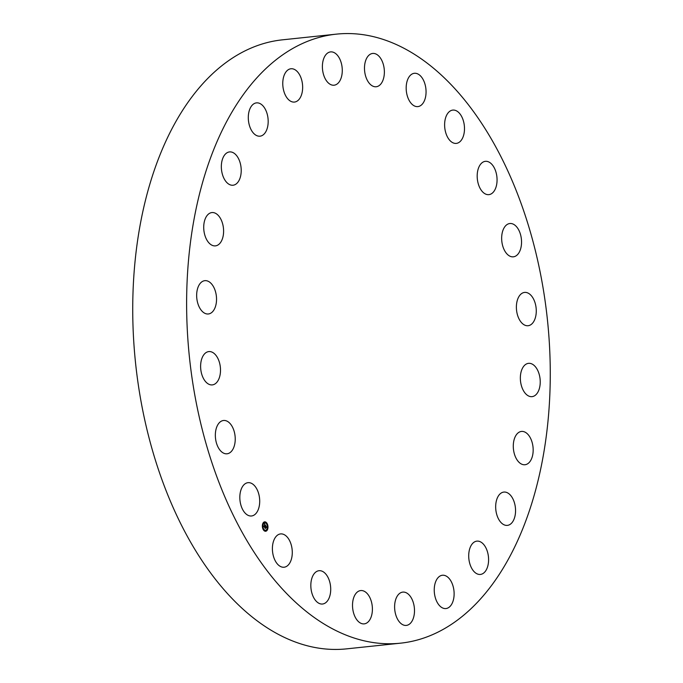 <?xml version="1.0" encoding="UTF-8"?>
<svg xmlns="http://www.w3.org/2000/svg" width="683" height="683" viewBox="0 0 683 683"><rect width="100%" height="100%" fill="white"/><g stroke="black" fill="none" stroke-linecap="round" stroke-linejoin="round"><path stroke-width="1.02" d="M259.403 497.122A16.742 9.844 -96 0 1 251.523 515.981A16.742 9.844 -96 0 1 240.126 501.535A16.742 9.844 -96 0 1 248.006 482.676A16.742 9.844 -96 0 1 259.403 497.122M400.588 643.164L346.699 648.85A306.197 179.979 -96 0 1 136.822 373.994A306.197 179.979 -96 0 1 269.845 41.936A306.197 179.979 -96 0 1 282.412 39.836L336.301 34.15A306.197 179.979 -96 0 1 546.178 309.006A306.197 179.979 -96 0 1 413.155 641.064A306.197 179.979 -96 0 1 400.588 643.164A306.197 179.979 -96 0 1 190.711 368.299A306.197 179.979 -96 0 1 323.733 36.25A306.197 179.979 -96 0 1 336.301 34.15M501.655 238.026A16.742 9.844 -96 0 1 509.842 223.52A16.742 9.844 -96 0 1 521.547 242.32A16.742 9.844 -96 0 1 513.36 256.825A16.742 9.844 -96 0 1 501.655 238.026M220.131 374.6A16.742 9.844 -96 0 1 212.319 384.896A16.742 9.844 -96 0 1 200.99 361.879A16.742 9.844 -96 0 1 208.802 351.583A16.742 9.844 -96 0 1 220.131 374.6M516.758 302.714A16.742 9.844 -96 0 1 524.57 292.418A16.742 9.844 -96 0 1 535.899 315.426A16.742 9.844 -96 0 1 528.087 325.723A16.742 9.844 -96 0 1 516.758 302.714M215.145 307.452A16.742 9.844 -96 0 1 208.358 313.975A16.742 9.844 -96 0 1 198.42 305.173A16.742 9.844 -96 0 1 198.053 287.193A16.742 9.844 -96 0 1 204.84 280.67A16.742 9.844 -96 0 1 214.769 289.472A16.742 9.844 -96 0 1 215.145 307.452M521.744 369.853A16.742 9.844 -96 0 1 528.531 363.339A16.742 9.844 -96 0 1 538.469 372.133A16.742 9.844 -96 0 1 538.836 390.121A16.742 9.844 -96 0 1 532.048 396.644A16.742 9.844 -96 0 1 522.119 387.842A16.742 9.844 -96 0 1 521.744 369.853M220.6 242.439A16.742 9.844 -96 0 1 215.418 245.871A16.742 9.844 -96 0 1 204.815 235.089A16.742 9.844 -96 0 1 206.727 216.007A16.742 9.844 -96 0 1 211.901 212.567A16.742 9.844 -96 0 1 222.504 223.358A16.742 9.844 -96 0 1 220.6 242.439M516.288 434.866A16.742 9.844 -96 0 1 521.471 431.434A16.742 9.844 -96 0 1 532.074 442.225A16.742 9.844 -96 0 1 530.162 461.307A16.742 9.844 -96 0 1 524.988 464.739A16.742 9.844 -96 0 1 514.384 453.956A16.742 9.844 -96 0 1 516.288 434.866M236.13 183.983A16.742 9.844 -96 0 1 233.031 185.23A16.742 9.844 -96 0 1 221.915 172.355A16.742 9.844 -96 0 1 226.415 153.18A16.742 9.844 -96 0 1 229.514 151.925A16.742 9.844 -96 0 1 240.638 164.808A16.742 9.844 -96 0 1 236.13 183.983M500.759 493.331A16.742 9.844 -96 0 1 503.858 492.076A16.742 9.844 -96 0 1 514.973 504.959A16.742 9.844 -96 0 1 510.474 524.134A16.742 9.844 -96 0 1 507.375 525.381A16.742 9.844 -96 0 1 496.251 512.506A16.742 9.844 -96 0 1 500.759 493.331M260.684 136.071A16.742 9.844 -96 0 1 259.992 136.182A16.742 9.844 -96 0 1 248.518 121.147A16.742 9.844 -96 0 1 255.792 102.988A16.742 9.844 -96 0 1 256.475 102.877A16.742 9.844 -96 0 1 267.958 117.903A16.742 9.844 -96 0 1 260.684 136.071M476.205 541.243A16.742 9.844 -96 0 1 476.896 541.132A16.742 9.844 -96 0 1 488.371 556.158A16.742 9.844 -96 0 1 481.097 574.318A16.742 9.844 -96 0 1 480.414 574.437A16.742 9.844 -96 0 1 468.931 559.403A16.742 9.844 -96 0 1 476.205 541.243M292.572 101.955A16.742 9.844 -96 0 1 282.796 84.846A16.742 9.844 -96 0 1 290.949 68.761A16.742 9.844 -96 0 1 292.836 68.863A16.742 9.844 -96 0 1 302.62 85.973A16.742 9.844 -96 0 1 294.467 102.066A16.742 9.844 -96 0 1 292.572 101.955M444.317 575.359A16.742 9.844 -96 0 1 454.093 592.46A16.742 9.844 -96 0 1 445.939 608.553A16.742 9.844 -96 0 1 444.052 608.451A16.742 9.844 -96 0 1 434.268 591.341A16.742 9.844 -96 0 1 442.422 575.248A16.742 9.844 -96 0 1 444.317 575.359M329.633 83.975A16.742 9.844 -96 0 1 322.402 65.816A16.742 9.844 -96 0 1 330.581 51.899A16.742 9.844 -96 0 1 335.037 53.12A16.742 9.844 -96 0 1 342.268 71.28A16.742 9.844 -96 0 1 334.098 85.204A16.742 9.844 -96 0 1 329.633 83.975M407.256 593.339A16.742 9.844 -96 0 1 414.487 611.49A16.742 9.844 -96 0 1 406.308 625.415A16.742 9.844 -96 0 1 401.852 624.185A16.742 9.844 -96 0 1 394.62 606.034A16.742 9.844 -96 0 1 402.791 592.11A16.742 9.844 -96 0 1 407.256 593.339M369.341 83.352A16.742 9.844 -96 0 1 364.645 65.235A16.742 9.844 -96 0 1 372.67 53.445A16.742 9.844 -96 0 1 379.517 56.843A16.742 9.844 -96 0 1 384.213 74.951A16.742 9.844 -96 0 1 376.188 86.75A16.742 9.844 -96 0 1 369.341 83.352M367.548 593.962A16.742 9.844 -96 0 1 372.244 612.07A16.742 9.844 -96 0 1 364.218 623.869A16.742 9.844 -96 0 1 357.371 620.471A16.742 9.844 -96 0 1 352.676 602.355A16.742 9.844 -96 0 1 360.701 590.564A16.742 9.844 -96 0 1 367.548 593.962M408.989 100.128A16.742 9.844 -96 0 1 406.65 83.044A16.742 9.844 -96 0 1 414.359 73.294A16.742 9.844 -96 0 1 423.247 79.766A16.742 9.844 -96 0 1 425.586 96.841A16.742 9.844 -96 0 1 417.876 106.599A16.742 9.844 -96 0 1 408.989 100.128M327.9 577.186A16.742 9.844 -96 0 1 330.239 594.27A16.742 9.844 -96 0 1 322.53 604.02A16.742 9.844 -96 0 1 313.651 597.548A16.742 9.844 -96 0 1 311.303 580.465A16.742 9.844 -96 0 1 319.012 570.715A16.742 9.844 -96 0 1 327.9 577.186M445.879 133.151A16.742 9.844 -96 0 1 452.795 110.091A16.742 9.844 -96 0 1 463.228 120.328A16.742 9.844 -96 0 1 456.312 143.396A16.742 9.844 -96 0 1 445.879 133.151M291.018 544.155A16.742 9.844 -96 0 1 284.094 567.223A16.742 9.844 -96 0 1 273.661 556.978A16.742 9.844 -96 0 1 280.576 533.918A16.742 9.844 -96 0 1 291.018 544.155M477.485 180.192A16.742 9.844 -96 0 1 485.365 161.333A16.742 9.844 -96 0 1 496.763 175.779A16.742 9.844 -96 0 1 488.883 194.638A16.742 9.844 -96 0 1 477.485 180.192M235.234 439.289A16.742 9.844 -96 0 1 227.046 453.794A16.742 9.844 -96 0 1 215.341 434.994A16.742 9.844 -96 0 1 223.529 420.489A16.742 9.844 -96 0 1 235.234 439.289M267.335 529.965A4.738 2.783 -96 0 1 265.661 531.263A4.738 2.783 -96 0 1 262.742 528.454A4.738 2.783 -96 0 1 262.998 523.144A4.738 2.783 -96 0 1 264.671 521.846A4.738 2.783 -96 0 1 267.599 524.664A4.738 2.783 -96 0 1 267.335 529.965M266.874 529.24A3.731 2.194 -96 0 1 265.559 530.264A3.731 2.194 -96 0 1 263.254 528.044A3.731 2.194 -96 0 1 263.459 523.87A3.731 2.194 -96 0 1 264.773 522.845A3.731 2.194 -96 0 1 267.079 525.065A3.731 2.194 -96 0 1 266.874 529.24M265.687 525.594L265.166 524.971L264.33 526.832L263.894 526.149L264.902 524.775L264.517 524.535L264.961 524.664L264.56 523.81L265.354 525.662M265.337 525.551L264.381 527.131L263.894 526.362L264.347 527.003L265.337 525.568M266.413 527.08L266.046 526.337L265.678 527.003L266.063 526.508L266.37 527.267L266.063 526.584L266.182 527.353L265.858 527.95L265.61 527.122L265.235 528.215L264.773 527.489L265.789 525.722L266.532 527.353M265.892 528.13L266.216 527.455L265.892 528.13M265.627 527.37L265.286 528.557L264.739 527.617L265.26 528.429L265.585 527.378M266.899 523.844L266.746 523.357L266.899 523.844M267.232 529.812L267.079 529.316L267.232 529.812M267.804 526.858L267.642 526.362L267.804 526.858M263.698 529.684L263.536 529.188L263.698 529.684M265.533 530.981L265.371 530.486L265.533 530.981M263.1 523.306L263.365 523.716L263.203 523.221M264.799 522.136L264.833 522.572M262.537 526.26L262.699 526.747L262.357 526.217M265.61 527.122L264.995 527.848M266.046 526.337L265.738 527.097M265.166 524.971L264.099 526.473M265.55 531.272A4.738 2.783 84 0 0 267.104 529.991A4.738 2.783 84 0 0 267.164 529.88M267.275 529.641A4.738 2.783 84 0 0 267.745 526.917M267.719 526.38A4.738 2.783 84 0 0 266.942 523.682M266.626 523.434L266.746 523.357A4.738 2.783 84 0 0 264.56 521.863M263.296 523.784A3.731 2.194 84 0 0 263.228 523.895A3.731 2.194 84 0 0 262.724 526.209M262.75 526.73A3.731 2.194 84 0 0 263.544 529.188L263.16 529.453M263.732 529.445A3.731 2.194 84 0 0 265.328 530.29A3.731 2.194 84 0 0 265.448 530.273M264.663 522.862A3.731 2.194 84 0 0 264.543 522.871A3.731 2.194 84 0 0 263.39 523.63M265.26 530.571L265.303 531.007"/></g></svg>
